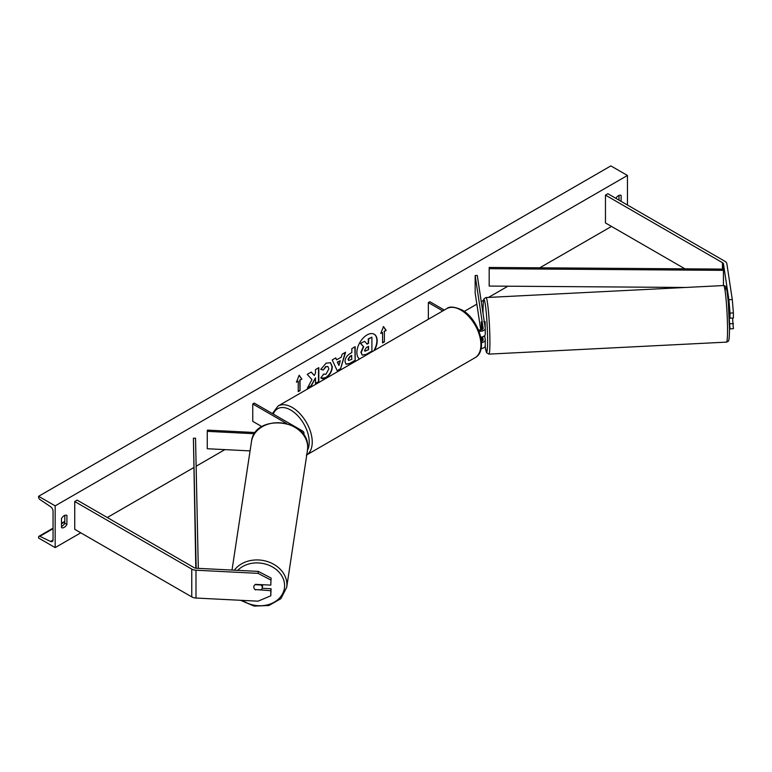 <?xml version="1.0" encoding="UTF-8"?>
<svg xmlns="http://www.w3.org/2000/svg" width="772" height="772" viewBox="0 0 772 772"><rect width="100%" height="100%" fill="white"/><g stroke="black" fill="none" stroke-linecap="round" stroke-linejoin="round"><path stroke-width="1.16" d="M482.423 329.441L481.284 321.885L481.641 329.818M478.987 331.198A5.114 2.953 0 0 0 485.27 328.322A5.114 2.953 0 0 0 485.25 328.061L477.279 275.45L475.156 275.565L475.156 292.955L480.773 330.001M481.506 342.643A5.114 2.953 180 0 0 485.27 339.796A5.114 2.953 180 0 0 485.25 339.545L484.662 335.637M480.773 337.161A5.114 2.953 0 0 0 485.27 334.237A5.114 2.953 0 0 0 485.25 333.977M478.389 329.702A2.982 1.718 0 0 0 481.506 329.856A2.982 1.718 0 0 0 483.137 328.322A2.982 1.718 0 0 0 483.127 328.168L475.156 275.565M482.423 340.915L481.834 337.017M482.693 336.795L483.127 339.651A2.982 1.718 180 0 1 483.137 339.796A2.982 1.718 180 0 1 481.419 341.359M481.072 348.616A5.114 2.953 0 0 0 485.27 345.711A5.114 2.953 0 0 0 485.25 345.451M428.354 319.261L428.354 302.585L429.859 301.717L444.305 310.055M428.354 302.585L442.79 310.923M729.482 328.264L730.003 328.882L733.4 328.708L732.56 318.083M729.299 319.097L730.003 328.882M728.922 311.068L730.003 318.209L733.4 318.035L733.4 312.93L730.003 313.104L730.003 318.209M730.003 313.104L728.893 299.729L723.461 263.899A3.406 1.969 0 0 0 722.476 262.673L605.46 195.113L605.46 222.944L684.957 268.839M728.893 299.729L732.29 299.555L726.857 263.725A6.813 3.937 0 0 0 724.889 261.283L607.863 193.724L605.46 195.113M730.003 323.777L733.4 323.603M732.29 299.555L733.4 312.93M255.513 589.924A4.256 3.464 8.6 0 1 253.814 587.048A4.256 3.464 8.6 0 1 253.843 586.623A4.256 3.464 8.6 0 1 255.513 584.356L270.789 585.128L271.078 578.064L258.35 571.396L196.291 568.26A3.406 1.969 180 0 1 194.177 567.69L77.152 500.131L74.739 501.52L74.739 529.341L191.765 596.901A6.813 3.937 180 0 0 195.992 598.039L258.051 601.176L270.789 595.801L270.789 590.686L255.561 589.576M271.078 578.064L270.789 585.128M270.789 595.801L271.078 588.727L262.181 588.283M258.35 571.396L258.051 573.355L195.992 570.218A6.813 3.937 180 0 1 191.765 569.08L74.739 501.52M271.078 588.727L270.789 590.686M258.051 573.355L270.789 580.023M250.07 450.896L207.272 448.735L207.272 431.345L254.519 433.729M286.518 423.461L252.753 403.968L254.258 403.1L302.45 430.921A5.114 2.953 180 0 1 303.946 433.005A5.114 2.953 180 0 1 303.319 434.424M255.358 432.542L207.456 430.12L207.272 431.345M252.753 403.968L252.753 421.358L261.92 426.646M729.945 317.784L729.25 317.823M485.27 330.213L485.105 321.692L483.832 321.75M481.294 321.953L481.689 329.798M481.815 325.446L481.844 329.74M481.236 321.953L481.767 325.456M373.88 350.71A14.369 8.299 120 0 0 374.063 334.16M374.468 350.372A14.369 8.299 120 0 0 374.208 334.237A14.369 8.299 120 0 0 367.028 334.952A14.369 8.299 120 0 0 357.716 347.371A14.369 8.299 120 0 0 359.588 358.961M55.169 505.863L55.169 547.599L38.6 538.036L38.6 537.148A1.92 1.11 60 0 1 38.996 536.279A1.92 1.11 60 0 1 39.845 536.308L50.576 541.462A3.831 2.21 -120 0 0 52.264 541.529A3.831 2.21 -120 0 0 53.056 539.773L53.056 511.257A3.831 2.21 -120 0 0 50.576 506.702L39.845 499.465A1.92 1.11 60 0 1 38.6 497.187L38.6 496.299L55.169 505.863L627.443 175.466L627.443 205.024M55.169 547.599L80.77 532.825M107.269 517.52L193.666 467.639M196.136 466.22L224.874 449.622M254.538 432.494L256.13 431.577M464.233 311.425L476.855 304.149M481.245 301.611L483.581 300.26M488.493 297.423L507.928 286.2M539.782 267.807L611.482 226.418M323.362 374.092L325.996 374.208L328.872 368.871L327.936 366.565L325.996 366.768L323.275 370.029L320.756 369.412L326.093 363.197L330.522 362.705L332.307 366.835C332.018 371.448 329.905 375.076 325.958 377.74C323.555 379.013 321.856 379.033 320.843 377.788L323.613 374.285M321.538 378.328L320.843 377.788M344.988 361.585L344.988 361.547C345.219 358.102 346.946 355.438 350.17 353.547L351.829 352.592L351.829 348.616L355.168 346.686L355.168 360.601L349.996 363.583L346.097 364.278L344.988 361.585M311.936 379.573L307.372 388.191L311.328 385.903L315.478 377.865L315.478 383.51L318.817 381.58L318.817 367.675L315.478 369.595L315.478 373.194L314.262 375.472L311.232 372.056L307.217 374.372L311.936 379.573M621.122 201.376L621.122 195.461A5.327 3.078 120 0 0 621.074 195.432A5.327 3.078 120 0 0 618.411 195.702A5.327 3.078 120 0 0 615.853 198.336M66.913 515.435L66.913 524.477A5.327 3.078 -60 0 1 61.538 527.633A5.327 3.078 -60 0 1 61.49 527.604L61.49 518.562A5.327 3.078 -60 0 1 64.201 515.667A5.327 3.078 -60 0 1 66.865 515.407A5.327 3.078 -60 0 1 66.913 515.435L66.817 515.378M384.379 331.449L386.183 330.406L383.472 326.546L380.76 333.533L382.565 332.491L382.565 342.932L384.379 341.88L384.379 331.449L384.379 341.88M296.429 382.227L299.14 375.24L301.852 379.1L300.038 380.142L300.038 390.574L298.233 391.616L298.233 381.185L296.429 382.227M336.64 359.858L341.301 357.156L342.15 354.203L345.595 352.215L340.5 369.074L337.306 370.927L332.211 359.945L335.762 357.89L336.64 359.858L335.588 357.996M619.009 200.16L619.009 195.403M64.8 515.378L64.8 523.262A5.327 3.078 -60 0 1 61.49 526.446M38.6 496.299L610.874 165.903L627.443 175.466M64.8 523.262L66.913 524.477M362.203 355.091L360.9 352.293L363.38 346.57L360.505 343.376L364.664 341.32L367.096 344.138L368.562 343.289L368.562 339.072L371.911 337.142L371.911 351.077L366.198 354.377L362.242 355.11L361.2 352.466L363.68 346.744L360.804 343.55M364.664 341.32L360.505 343.376M366.893 343.907L368.263 343.115L368.263 338.898L371.911 337.142M384.08 341.707L382.565 342.585M380.934 333.089L382.565 332.491M384.08 331.275L386.183 330.406M385.884 330.233L383.404 326.71M299.073 375.404L301.852 379.1M301.543 378.927L300.038 380.142M299.739 379.969L300.038 390.574M298.233 391.269L299.739 390.4M296.602 381.783L298.233 381.185M311.135 372.114L314.262 375.472M315.478 383.163L318.817 381.58M318.518 381.407L318.518 367.848M307.642 387.689L311.029 385.73L315.478 377.865M354.859 346.86L355.168 360.601M354.859 360.428L349.697 363.409L345.952 364.181M351.829 355.612L350.237 356.529L348.326 359.434L348.732 360.495L351.829 359.289L351.521 355.438L349.938 356.355L348.027 359.26L348.597 360.389M330.368 362.628L332.008 366.661C331.719 371.274 329.596 374.902 325.659 377.566L321.384 378.241M327.782 366.488L325.688 366.594L323.275 370.029M322.976 369.856L320.805 369.325M345.171 352.457L340.5 369.074M340.201 368.9L337.181 370.647M340.278 360.736L337.296 362.107L338.927 365.445L340.278 360.736L337.596 362.28L338.927 365.445M364.567 350.285L364.924 351.221L368.562 349.668L368.562 346.319L366.353 347.593L364.567 350.285M364.789 351.115L368.562 349.668M368.263 349.494L368.263 346.493M262.268 587.907A4.256 3.464 -171.4 0 0 262.297 587.482A4.256 3.464 -171.4 0 0 261.081 584.983L255.021 584.674A4.256 3.464 -171.4 0 0 253.843 586.623A4.256 3.464 -171.4 0 0 253.814 587.048A4.256 3.464 -171.4 0 0 255.021 589.547L261.081 589.856A4.256 3.464 -171.4 0 0 262.268 587.907L262.712 584.964A4.256 3.464 -171.4 0 0 262.741 584.722M723.461 269.11L723.432 270.345L489.178 268.685L489.197 267.45L723.461 269.11L723.461 285.553L723.461 263.899M489.178 268.685L489.178 286.074L685.623 287.464M723.432 270.345L723.432 285.553M196.175 568.25L193.405 438.226L195.808 568.211M198.308 568.366L195.538 438.216L193.405 438.226M722.476 262.673L722.476 269.11M191.765 569.08L191.765 596.901M195.992 570.218L195.992 598.039M446.718 308.655C449.343 306.214 454.418 306.648 461.945 309.958C478.775 318.884 488.811 350.575 475.041 357.725A28.323 16.357 -120 0 0 479.383 335.019A28.323 16.357 -120 0 0 460.884 310.064A28.323 16.357 -120 0 0 446.718 308.655L278.045 406.043A28.323 16.357 60 0 1 292.212 407.442A28.323 16.357 60 0 1 310.605 432.04A28.323 16.357 60 0 1 306.764 454.862M307.478 450.211A26.2 15.122 -120 0 0 290.706 410.048A26.2 15.122 -120 0 0 273.298 414.082M725.12 291.054A26.2 1.862 87.1 0 1 727.687 296.091A26.2 1.862 87.1 0 1 729.482 328.795M727.542 330.127A28.323 2.017 -92.9 0 0 726.201 300.762A28.323 2.017 -92.9 0 0 723.644 285.543C725.304 285.93 726.085 286.431 725.979 287.049C726.462 286.566 727.253 291.816 728.343 302.807L729.482 328.901C729.395 339.323 728.845 339.96 728.633 340.481C728.826 340.963 728.121 341.513 726.5 342.121A28.323 2.017 -92.9 0 0 727.542 330.127M723.644 285.543L486.013 297.548A28.323 2.017 87.1 0 1 488.579 312.766A28.323 2.017 87.1 0 1 489.911 342.131A28.323 2.017 87.1 0 1 488.869 354.126L726.5 342.121M485.173 346.29A26.2 1.862 -92.9 0 0 487.605 341.012A26.2 1.862 -92.9 0 0 485.318 304.554A26.2 1.862 -92.9 0 0 483.04 310.875A26.2 1.862 -92.9 0 0 483.06 313.577M50.576 541.462L53.046 540.033M39.845 536.308L53.056 528.675M61.49 523.812L64.8 521.901M237.708 570.354A26.2 21.307 8.6 0 1 266.822 564.477A26.2 21.307 8.6 0 1 284.598 585.639A26.2 21.307 8.6 0 1 269.959 604.119A26.2 21.307 8.6 0 1 242.466 600.394M240.565 600.298L254.094 606.088L268.878 605.518L280.883 598.686L286.692 587.347A28.323 23.044 -171.4 0 0 286.904 584.529A28.323 23.044 -171.4 0 0 266.079 561.157A28.323 23.044 -171.4 0 0 234.341 570.18M232.015 570.064L251.469 441.661A28.323 23.044 8.6 0 1 281.201 422.911A28.323 23.044 8.6 0 1 307.69 447.335A28.323 23.044 8.6 0 1 307.478 450.153L286.692 587.347M485.27 334.237L485.27 328.322M485.27 339.796L485.27 345.711M303.946 433.005L303.946 435.321M475.041 357.725L306.368 455.104M272.42 413.58L278.045 406.043M486.013 297.548L484.14 298.668C483.919 300.511 483.34 295.666 483.031 310.769L483.05 313.528M485.163 346.319L486.592 352.727L488.869 354.126M64.8 521.38L61.49 523.291M53.056 528.154L38.996 536.279M251.469 441.661C254.22 413.232 309.292 418.781 307.7 447.229L307.478 450.153"/></g></svg>
